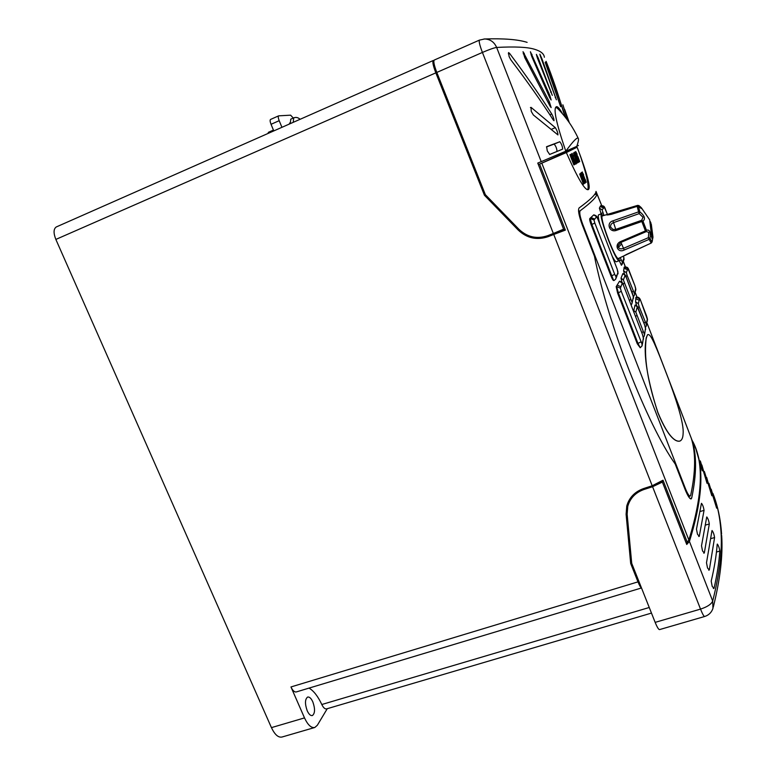 <?xml version="1.0" encoding="UTF-8"?>
<svg xmlns="http://www.w3.org/2000/svg" width="776" height="776" viewBox="0 0 776 776"><rect width="100%" height="100%" fill="white"/><g stroke="black" fill="none" stroke-linecap="round" stroke-linejoin="round"><path stroke-width="1.16" d="M290.777 119.164L290.302 123.626M289.283 124.073L289.817 122.86M281.94 127.322L279.185 120.687C278.167 118.049 278.002 116.429 278.671 115.837L290.622 115.178L293.299 118.049M564.133 230.598L565.365 230.113L539.582 164.085L541.803 163.154L688.865 540.009L687.235 542.211L663.024 480.208L652.199 485.766L553.744 234.478L548.147 236.661C536.885 240.434 526.923 238.251 518.261 230.094L484.437 195.251L435.831 72.857C433.173 65.844 432.31 61.731 433.241 60.509L433.92 60.509M652.199 485.766L643.682 488.531C634.875 491.664 629.239 497.484 626.765 506L626.106 514.265L630.684 563.492L637.988 581.864C639.443 585.463 640.607 587.471 641.461 587.898M631.305 558.992L630.684 563.492M565.365 230.113L553.744 234.478M577.305 147.605C587.151 173.581 590.875 187.559 588.48 189.528C585.405 191.323 578.023 179.004 566.335 152.562L576.723 147.401L539.582 164.085M566.335 152.562L541.803 163.154M572.028 159.614L572.484 159.381L570.748 154.337L572.892 160.428M574.599 164.56L572.979 160.38L572.445 160.671L573.881 164.958L569.923 154.725M575.229 164.172L573.755 161.699L571.437 153.997M582.078 178.538L580.778 173.291L582.883 179.285M584.541 183.311L582.96 179.227L582.485 179.586L583.892 183.796L580.021 173.785L582.087 178.567L582.485 178.237M585.182 183.117L581.108 172.718M587.694 189.586C590.061 184.513 581.806 159.09 577.276 147.615M585.783 181.264L585.366 179.644M583.601 174.687L582.64 172.961L583.212 175.211L586.152 182.311L582.611 172.999M582.291 174.144L581.748 172.466L582.291 174.144M583.436 184.164L579.691 174.018M579.332 161.796L576.752 155.239L575.763 151.621L577.121 154.23L576.141 152.629L576.849 155.229L577.936 156.645L579.721 161.573L579.245 161.835L578.314 158.246M578.285 158.275L575.763 151.621M577.034 154.269L576.112 152.678M577.858 157.256L577.936 156.645M578.46 162.291L575.162 151.902L578.304 161.166L578.75 160.904L579.138 161.912L578.46 162.291M577.848 162.659L575.239 156.015L574.24 152.348L575.617 154.987L574.628 153.367L575.336 156.005L578.256 162.426L577.771 162.698L576.82 159.051M576.801 159.09L574.24 152.348M575.53 155.035L574.589 153.415M576.364 158.061L576.442 157.441M577.606 162.805L574.25 155.151L576.859 163.241L573.435 153.037L577.703 162.747L574.589 156.141M576.859 163.241L573.435 153.037M575.685 162.931L575.278 161.311M573.464 156.238L572.465 154.424L573.018 156.694L574.938 161.476L575.753 162.941L575.452 161.224L576.064 163.998L572.426 154.463M537.952 162.999L538.544 164.502M576.393 146.538L576.723 147.401M563.541 229.085L564.133 229.997L546.294 236.922M548.147 236.661L548.719 236.098L546.246 236.806M548.719 236.098L563.968 230.171M544.364 57.259C544.034 53.777 540.717 51.109 534.431 49.237C527.389 47.064 514.798 46.473 496.65 47.443C494.244 42.03 490.248 39.207 484.67 38.975L479.423 40.119C478.734 41.235 479.733 45.347 482.42 52.438L436.81 72.43L485.339 194.65L519.008 229.356C527.341 237.194 536.924 239.299 547.759 235.661L553.356 233.479L482.42 52.438C489.336 49.47 494.079 47.802 496.65 47.443L541.212 161.65L537.758 163.076L563.58 229.172L553.356 233.479M686.556 543.986L686.207 542.531L687.235 542.211M688.865 540.009C702.872 494.836 704.065 461.798 692.434 440.904M686.75 543.928L686.779 542.346M550.077 106.157L551.144 107.583L549.33 101.753L523.024 51.711L524.799 57.686L550.077 106.157M541.958 58.83L556.382 99.784L540.474 56.425L539.863 54.184L541.958 58.83L541.425 59.063M545.538 62.138L560.65 106.71L545.188 62.293M538.253 58.045L552.308 95.399L537.322 57.822L536.391 54.388L538.253 58.045L537.525 58.355M549.544 70.247L565.811 117.855M565.529 117.496L563.58 112.374C558.196 94.08 552.376 77.076 546.11 61.372M564.647 109.435L569.332 122.695M567.974 120.765L562.891 104.818M541.212 161.65L565.801 151.194C556.305 123.432 553.133 108.621 556.276 106.768C557.498 106.099 559.603 108.475 562.59 113.888M576.791 146.363L565.801 151.194C573.677 140.388 577.897 136.256 578.43 138.788C578.702 139.903 578.159 142.425 576.791 146.363L578.401 145.451M559.806 141.746L546.624 146.693L547.274 150.922L549.67 154.472L562.678 149.118C562.464 146.334 561.514 143.87 559.806 141.746L554.112 144.084C555.926 146.16 556.887 148.614 556.984 151.446L549.583 154.482M555.325 127.681L531.027 107.35L531.24 111.385L533.355 114.974L557.944 134.917C557.934 132.871 557.061 130.455 555.325 127.681L551.484 129.272M551.746 113.994C539.621 94.914 525.536 74.68 509.502 53.292L508.513 52.584L509.134 56.599L510.812 59.8C526.952 81.043 541.134 101.142 553.356 120.096L553.996 120.697C554.093 119.281 553.346 117.05 551.746 113.994L549.883 114.78M549.68 97.553L551.144 99.988L549.767 95.273L530.415 51.759L531.744 56.473L549.68 97.553M314.6 727.539L282.037 737.016C278.322 737.801 274.791 734.678 271.435 727.626L55.853 239.425C53.36 233.072 53.495 228.92 56.26 226.97L56.444 226.883M601.701 205.533L596.007 191.41C596.026 194.184 590.381 199.704 579.08 207.968C577.839 209.966 578.857 215.476 582.116 224.487L594.435 256.177C608.103 324.64 647.087 424.385 675.198 464L685.072 489.394C687.701 495.874 689.728 499.046 691.144 498.92L691.697 498.017C696.654 474.427 696.819 455.299 692.202 440.632L656.418 347.386M625.369 266.798L623.322 261.444M327.268 708.682L317.355 725.23L314.833 727.471C311.283 728.208 307.839 725.017 304.502 717.897L290.961 686.954L637.988 581.864M509.163 655.051L326.609 708.876C324.989 709.225 323.388 707.77 321.798 704.511C317.976 696.334 313.737 690.863 309.052 688.099M485.165 635.049L296.384 691.911C294.511 692.308 292.707 690.659 290.961 686.954M646.932 322.816L691.319 438.353C695.897 452.912 695.684 471.915 690.669 495.369L690.233 496.087C689.088 496.184 687.458 493.623 685.344 488.405L582.64 224.08C580.002 216.834 579.187 212.401 580.167 210.771C591.409 202.352 596.996 196.697 596.928 193.806L601.662 205.533M630.937 304.599L631.771 304.085L633.429 296.83L626.368 277.721L625.136 275.364L622.847 273.637L621.033 278.147L621.974 282.348M626.348 277.662L626.368 277.682C625.98 275.509 624.825 274.141 622.915 273.589L622.847 273.637M642.188 345.213L643.411 337.773L642.48 334.495L623.487 285.345C623.312 283.221 621.993 281.843 619.52 281.222L616.173 286.674L617.609 293.056L637.251 343.71L640.219 347.755M619.19 260.542L621.411 265.246L623.458 259.31L622.41 263.665M635.903 297.412L635.592 301.893L636.689 305.773M647.708 334.611C650.133 334.039 652.723 337.967 663.441 365.719C677.448 401.609 684.005 424.22 683.113 433.532C682.996 437.509 681.997 439.992 680.106 440.981C676.876 442.01 669.3 439.982 657.951 412.609C642.402 366.272 645.613 345.902 646.165 337.967L647.62 334.64C645.894 337.511 639.715 355.718 657.854 412.638C668.883 439.332 676.459 441.903 679.757 441.117M623.273 261.531L625.31 266.798M635.166 292.329L636.989 297.062M643.188 336.512L643.702 336.9L644.313 335.911L645.535 328.19L644.594 324.892L637.3 306.85L635.02 305.133L633.575 311.438M638.473 309.042L638.493 309.071C638.085 306.918 636.95 305.579 635.088 305.055L635.02 305.133M634.332 295.365L633.468 296.49L634.332 295.365L635.321 290.049L634.516 294.676M635.321 290.049L635.748 288.633L634.943 285.83L627.988 268.506L627.493 269.776L624.069 268.273L624.166 267.138L623.623 270.902L624.554 274.335M605.464 209.394L607.404 214.389L604.339 207.211L603.67 208.046L600.236 206.542L600.498 205.892L599.382 208.143L601.148 213.856M611.022 276.062C612.235 279.05 613.127 280.553 613.709 280.572L611.75 275.79L611.022 276.062L591.108 224.72C589.876 221.354 589.43 219.307 589.779 218.56L593.785 214.855C596.337 215.505 597.704 216.931 597.879 219.142L596.56 216.688L593.718 214.884M598.665 214.816L598.597 214.845C597.927 215.388 598.364 218.56 599.897 224.38M612.332 256.507C614.379 260.28 615.727 262.036 616.357 261.774L618.938 260.804M603.156 215.679L601.235 213.817C600.391 216.213 602.807 224.991 608.462 240.172C613.767 253.5 617.289 260.367 619.005 260.775L619.151 258.127M602.157 215.99L602.098 216.009C601.293 218.105 603.466 226.068 608.627 239.9C613.467 252.055 616.658 258.272 618.2 258.563L651.239 243.014M637.901 206.241L638.958 205.621L640.733 207.153C643.042 209.471 642.295 209.287 638.493 206.571L639.851 211.858C644.643 215.767 645.69 218.881 642.984 221.179L641.587 220.335L641.82 221.499L616.105 230.482C609.267 232.742 606.007 222.722 612.972 220.84L638.58 211.848L639.182 213.623L613.573 222.605C611.236 223.536 610.266 225.059 610.654 227.184L612.953 229.415L615.523 229.483M637.241 206.348L611.498 214.283C607.657 215.059 606.046 215.165 606.677 214.583L612.051 213.303M612.303 213.963L612.196 213.235L637.649 205.407M312.815 701.863C311.157 698.293 309.42 696.693 307.626 697.052C304.929 699.234 304.793 703.803 307.209 710.767C308.877 714.327 310.604 715.928 312.389 715.559C315.095 713.348 315.231 708.779 312.815 701.863M436.81 72.43C434.143 65.417 433.28 61.304 434.211 60.082L434.288 60.053M576.51 146.489L576.84 147.353M578.217 138.322C573.134 127.39 566.422 117.583 558.07 108.902L555.878 107.185M704.618 616.503L659.59 629.588C658.63 629.666 657.156 627.26 655.157 622.371L631.712 563.318L627.144 514.216L627.765 506.33C630.131 498.114 635.563 492.488 644.051 489.472L652.577 486.717L662.384 482.1L686.741 544.471L689.418 541.405L712.688 601.041C719.595 573.755 722.359 550.659 720.991 531.754C720.021 517.029 717.305 504.225 712.843 493.332M694.646 446.161C704.424 467.006 702.687 498.755 689.418 541.405M696.877 451.962L702.222 470.838L696.256 450.322M701.873 464.989L707.033 483.312L700.34 460.954M706.664 477.434L711.844 495.757L704.375 471.517M711.223 489.249L716.636 508.164L708.944 483.341M714.027 588.363C717.121 574.773 719.061 562.348 719.818 551.086C719.313 547.875 718.479 545.528 717.305 544.063L717.199 544.325C716.374 555.432 714.376 567.692 711.204 581.127L712.213 586.423L714.027 588.363L713.367 588.538M711.951 530.774L706.5 562.765L707.518 567.993L709.312 569.982L714.58 537.555C714.085 534.354 713.241 532.006 712.048 530.522L711.951 530.774M706.684 517.185L701.514 545.8L702.532 550.95L704.317 552.997L709.312 523.984C708.827 520.793 707.984 518.446 706.781 516.952L706.684 517.185M701.397 503.556L696.47 529.164L697.488 534.247L699.273 536.352L704.045 510.375C703.56 507.194 702.716 504.856 701.504 503.333L701.397 503.556M616.018 278.351L617.997 272.085L617.114 268.923L597.869 219.171L617.114 268.923M596.56 216.688L594.746 219.123L590.982 217.484L589.779 218.56M642.45 334.407L623.487 285.364L622.255 283.095L619.423 281.3M622.255 283.095L620.936 286.761L617.182 285.102L616.173 286.674M625.136 275.364L623.37 279.913L631.877 301.912M637.3 306.85L635.845 312.175L644.293 334.029M603.67 208.046L602.089 209.84L603.941 215.437M620.237 257.632L622.294 262.172M627.493 269.776L626.319 272.609L627.173 275.587L634.361 293.425M647.038 320.42L647.388 318.79L646.563 315.939L640.704 300.758L639.667 298.779L636.272 297.276L635.845 298.76L639.259 300.273L638.289 303.6L639.152 306.636L646.272 324.29L647.038 320.42L646.447 325.357M626.901 254.256L651.229 243.043L649.114 239.377L624.214 250.017C617.89 253.403 613.874 244.76 620.412 241.656L645.428 230.918L641.82 221.499L642.984 221.179L646.466 230.278C649.648 229.25 650.831 231.976 650.016 238.436L652.034 241.976L652.955 237.291M640.733 207.153L638.958 205.621L637.659 205.368L637.823 206.232M649.764 220.743L651.879 238.368L652.509 236.273L650.831 222.741L649.764 220.743M638.939 205.601L637.659 205.368L602.098 216.009M641.694 220.297L643.013 217.261L639.182 213.623L639.851 211.858L638.58 211.848L637.183 206.368L638.425 206.474L637.183 206.28L611.498 214.283M641.189 208.404L638.279 206.445M652.015 242.064L651.2 243.034L652.034 242.034L652.858 237.582M645.797 231.762L620.81 242.442L618.259 245.371L618.414 247.301C619.461 248.912 621.159 249.251 623.487 248.33L648.387 237.679L649.114 239.377L650.016 238.436L648.387 237.679L648.784 232.364L646.224 231.529M620.81 242.442L645.816 231.791L646.466 230.278L645.428 230.918L646.165 231.578M546.45 146.955L554.112 144.084M484.437 195.251L485.446 194.766M662.384 482.1L657.553 483.661M659.998 482.41L662.423 481.624L662.132 480.897M651.403 236.534L652.509 236.273L651.52 233.324M652.49 236.573L651.423 236.806M586.239 182.273L583.077 175.386M583.154 175.357L582.252 171.952M582.378 174.115L581.893 173.378M581.981 173.339L581.748 172.466M581.175 172.699L585.211 183.107L581.098 172.728M583.426 177.733L581.573 173.717L582.029 175.56L584.813 182.098L581.544 173.766M584.745 182.069L583.339 177.772M582.572 178.208L580.69 173.349M583.979 183.757L580.021 173.785M579.866 173.921L583.513 184.135L579.779 173.989M583.261 182.99L581.884 179.692M578.547 162.252L575.162 151.902M576.151 163.969L572.872 156.859M572.96 156.82L572.067 153.396M571.611 153.92L575.326 164.134L573.842 161.66L571.524 153.958M575.035 163.038L573.532 159.74M570.108 154.647L572.038 159.623L572.484 159.381M572.572 159.342L570.651 154.375M573.968 164.919L570.011 154.686M279.185 120.687L271.037 124.305L273.782 130.921M271.037 124.305C270.019 121.667 269.854 120.047 270.543 119.446L270.746 119.397M268.477 132.289L267.885 133.52M293.231 122.336L293.697 117.874M435.831 72.857L55.853 239.425M518.261 230.094L519.105 229.453M548.904 235.923L550.126 234.74M555.228 97.65L555.762 97.417M271.435 727.626L304.502 717.897M321.798 704.511L649.25 607.492M690.077 498.532L691.697 498.017M582.048 224.303L582.64 224.08M578.586 211.392L580.167 210.771M594.28 194.854L596.928 193.806L594.29 194.834M684.762 488.589L685.344 488.405M527.117 42.36C518.038 39.469 503.886 38.344 484.67 38.975L483.952 39.004M434.211 60.082L479.481 40.09M655.157 622.371L700.524 609.102L652.577 486.717M700.524 609.102C707.305 606.89 711.35 604.194 712.688 601.041L712.96 608.374C711.553 612.458 708.789 615.164 704.666 616.493C703.89 616.513 702.513 614.049 700.524 609.102M698.74 536.507L699.273 536.352M703.745 553.162L704.317 552.997M708.701 570.147L709.312 569.982M647.543 319.896L640.704 300.719C639.88 297.965 638.415 296.801 636.32 297.218L635.845 297.441M627.988 268.506L624.156 267.167M629.055 270.562L629.055 270.523C627.997 267.361 627.444 267.031 624.622 266.963L624.699 266.973M604.339 207.211L600.498 205.892M600.944 205.708L600.983 205.708C603.796 205.815 604.281 205.921 605.474 209.404M620.936 286.761L620.393 288.177L621.266 291.32L642.004 344.001L642.043 345.912L640.229 347.745L637.979 343.448L637.251 343.71M640.85 341.906L637.979 343.448L618.336 292.785L617.609 293.056M621.266 291.32L618.336 292.785L616.61 286.509L620.393 288.177M615.669 279.176L614.175 280.408L615.669 279.176L616.493 275.296M594.746 219.123L594.009 220.054L594.833 223.071L614.689 274.345L611.75 275.79L591.846 224.439L591.108 224.72M594.833 223.071L591.846 224.439L590.206 218.395L594.009 220.054M614.689 274.345L615.911 276.625M616.6 276.993L617.997 272.085M642.004 344.001L642.392 342.187M643.576 339.025L642.48 334.495M642.577 343.39L643.411 337.773M626.368 277.682L632.498 293.551L633.575 298.13M623.37 279.913L621.033 278.147M624.302 283.221L622.934 284.026M632.023 303.329L633.429 296.83M630.626 299.555L629.297 300.38M644.565 324.814L638.502 309.12M635.845 312.175L633.507 310.41M636.805 315.541L635.495 316.385M644.468 335.232L645.535 328.19M643.081 331.779L641.781 332.642M601.051 213.604L602.894 212.731M599.382 208.143L602.089 209.84M623.458 259.31L623.972 258.107L623.467 256.099L624.069 259.65M623.972 258.107L623.545 260.862M619.326 260.901L621.13 259.95M635.748 288.633L635.457 291.349M631.926 292.077L633.226 291.281M635.893 289.923L634.923 285.772M625.825 276.372L627.173 275.587M629.055 270.523L634.943 285.791M623.623 270.902L626.319 272.609M645.419 327.317L646.33 325.978L646.272 324.29M639.667 298.779L639.259 300.273M647.388 318.79L647.194 321.526M643.905 323.068L645.176 322.234M637.814 307.471L639.152 306.636M635.592 301.893L638.289 303.6M611.575 214.263L607.647 214.952M615.785 229.395L641.451 220.384L615.785 229.395L612.972 220.84M622.876 256.42L626.94 254.237M612.953 229.415L615.775 229.395L616.105 230.482M618.414 247.301L621.625 243.936L620.897 242.442M624.214 250.017L621.625 243.936M618.259 245.371L620.81 242.481L620.412 241.656M716.452 552.027L719.818 551.086M711.078 538.544L714.58 537.555M705.685 525.022L709.312 523.984M700.253 511.471L704.045 510.375M550.62 92.189L551.338 91.888M562.678 149.118L556.984 151.446L562.668 149.128M530.415 107.612L531.027 107.35M508.338 53.806L509.502 53.292M548.098 102.267L549.33 101.753M523.218 53.757L524.304 53.282M548.855 95.661L549.767 95.273M531.065 54.766L532.006 54.349M644.196 488.356L644.051 489.472M628.085 502.227L626.106 514.265M300.118 119.291C298.052 117.438 295.889 116.972 293.629 117.903L290.709 119.194M433.241 60.509L56.26 226.97M688.545 496.621L690.165 496.106M641.49 587.965L485.252 635.02M651.471 613.088L509.231 655.031M715.501 500.772C718.731 510.705 720.758 521.821 721.593 534.111M721.67 535.469C722.999 555.432 720.206 579.303 713.299 607.075M617.124 268.894L618.074 273.841M631.295 304.784L631.771 304.085M644.594 324.853L645.71 329.305M643.702 336.9L644.313 335.911M622.119 264.422L621.411 265.246M601.235 213.817L598.597 214.845M649.687 219.86L641.403 207.803M652.965 237.058L651.297 224.206M652.17 241.355L652.383 240.832M628.618 501.112L627.765 506.33M278.671 115.837L270.543 119.446M268.418 132.308L273.443 130.096"/></g></svg>
